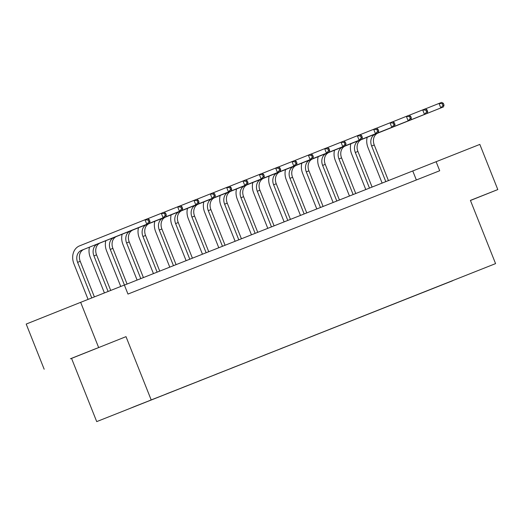 <?xml version="1.0" encoding="UTF-8"?>
<svg xmlns="http://www.w3.org/2000/svg" width="524" height="524" viewBox="0 0 524 524"><rect width="100%" height="100%" fill="white"/><g stroke="black" fill="none" stroke-linecap="round" stroke-linejoin="round"><path stroke-width="0.79" d="M95.964 348.598L70.399 358.783L95.964 348.598M96.711 421.61L495.573 263.618L96.711 421.61L71.552 358.39L126.009 336.657L71.552 358.39M44.167 369.224L26.2 324.068L80.657 302.335L98.623 347.491M470.447 200.482L497.8 189.564L479.833 144.408L124.398 285.108M434.186 287.958L429.189 289.936M452.677 280.641L434.154 288.049M428.946 290.027L423.988 292.091L429.221 290.021M428.92 290.126L412.853 296.394M412.611 296.492L407.652 298.556L412.886 296.479M412.584 296.584L396.517 302.859M396.275 302.957L391.317 305.014L396.55 302.944M396.249 303.049L380.182 309.324M379.939 309.415L374.981 311.479L380.214 309.409M379.913 309.514L363.846 315.789M363.604 315.88L358.645 317.944L363.879 315.874M363.577 315.972L347.51 322.247M347.268 322.345L342.31 324.402L347.543 322.332M347.242 322.437L331.175 328.712M330.932 328.81L325.974 330.867L331.207 328.797M330.906 328.902L314.839 335.177M314.597 335.268L309.638 337.332L314.872 335.262M314.57 335.36L298.503 341.635M298.261 341.733L293.302 343.796L298.542 341.72M298.235 341.825L282.167 348.1M281.925 348.198L276.967 350.255L282.207 348.185M281.899 348.29L265.832 354.565M265.589 354.656L260.631 356.72L265.871 354.65M265.563 354.755L249.496 361.023M249.254 361.121L244.295 363.184L249.535 361.108M249.228 361.213L233.16 367.488M232.918 367.586L227.96 369.643L233.2 367.573M232.892 367.678L216.825 373.953M216.582 374.051L211.624 376.108L216.864 374.038M216.556 374.143L200.489 380.417M200.247 380.509L195.288 382.572L200.528 380.503M200.22 380.601L184.153 386.876M183.911 386.974L178.953 389.031L184.193 386.961M183.885 387.066L167.818 393.341M167.575 393.439L162.617 395.496L167.857 393.426M167.549 393.531L151.482 399.805M151.24 399.897L146.281 401.96L151.521 399.891M151.213 399.989L135.153 406.277M134.897 406.382L129.945 408.425L135.185 406.349M134.878 406.454L452.69 280.72M80.657 302.335L124.371 285.036L127.967 294.069L439.708 170.739L436.112 161.706M497.8 189.564L470.414 200.397L495.573 263.618M126.009 336.657L151.167 399.877M416.351 179.974L412.788 171.014M470.441 200.463L471.574 200.004L470.434 200.443M94.379 296.905L80.218 261.319A9.72 7.926 68.4 0 1 83.978 249.345L149.399 223.237L146.779 224.272L144.984 219.759L79.563 245.867A14.58 11.882 -111.6 0 0 73.917 263.821L88.078 299.401M91.759 297.94L77.598 262.354A9.72 7.926 68.4 0 1 81.364 250.387L146.779 224.272L148.94 221.849L149.988 221.429L149.268 219.628L148.22 220.041L148.94 221.849M148.22 220.041L144.984 219.759L147.604 218.724L149.268 219.628M149.399 223.237L149.988 221.429M89.486 247.151A14.58 11.882 -111.6 0 0 90.252 257.356L104.414 292.936M108.095 291.475L93.934 255.889A9.72 7.926 68.4 0 1 97.7 243.922L163.115 217.814L161.32 213.294L147.65 218.75M110.715 290.44L96.554 254.854A9.72 7.926 68.4 0 1 100.313 242.887L165.735 216.779L163.115 217.814L165.276 215.384L166.324 214.971L165.604 213.163L164.556 213.576L165.276 215.384M164.556 213.576L161.32 213.294L163.933 212.259L165.604 213.163M165.735 216.779L166.324 214.971M105.822 240.686A14.58 11.882 -111.6 0 0 106.588 250.898L120.749 286.471M124.457 285.082L110.269 249.424A9.72 7.926 68.4 0 1 114.035 237.457L179.45 211.349L177.656 206.836L163.986 212.286M127.077 284.047L112.889 248.389A9.72 7.926 68.4 0 1 116.649 236.422L182.07 210.314L179.45 211.349L181.612 208.919L182.66 208.506L181.939 206.698L180.891 207.111L181.612 208.919M180.891 207.111L177.656 206.836L180.269 205.794L181.939 206.698M182.07 210.314L182.66 208.506M122.157 234.228A14.58 11.882 -111.6 0 0 122.924 244.433L137.111 280.078M140.792 278.624L126.605 242.966A9.72 7.926 68.4 0 1 130.371 230.992L195.786 204.884L193.991 200.371L180.322 205.827M143.412 277.589L129.225 241.931A9.72 7.926 68.4 0 1 132.985 229.957L198.406 203.849L195.786 204.884L197.948 202.454L198.996 202.041L198.275 200.233L197.227 200.653L197.948 202.454M197.227 200.653L193.991 200.371L196.605 199.336L198.275 200.233M198.406 203.849L198.996 202.041M138.493 227.763A14.58 11.882 -111.6 0 0 139.26 237.968L153.447 273.62M157.128 272.159L142.941 236.501A9.72 7.926 68.4 0 1 146.707 224.534L212.122 198.426L210.327 193.906L196.657 199.362M159.748 271.124L145.561 235.466A9.72 7.926 68.4 0 1 149.32 223.499L214.742 197.384L212.122 198.426L214.283 195.996L215.331 195.576L214.611 193.775L213.563 194.188L214.283 195.996M213.563 194.188L210.327 193.906L212.941 192.871L214.611 193.775M214.742 197.384L215.331 195.576M154.829 221.298A14.58 11.882 -111.6 0 0 155.595 231.503L169.783 267.155M173.464 265.694L159.276 230.036A9.72 7.926 68.4 0 1 163.043 218.069L228.457 191.961L226.663 187.441L212.993 192.898M176.084 264.659L161.896 229.001A9.72 7.926 68.4 0 1 165.656 217.034L231.077 190.926L228.457 191.961L230.619 189.531L231.667 189.118L230.946 187.31L229.898 187.723L230.619 189.531M229.898 187.723L226.663 187.441L229.276 186.406L230.946 187.31M231.077 190.926L231.667 189.118M171.165 214.84A14.58 11.882 -111.6 0 0 171.931 225.045L186.118 260.69M189.799 259.236L175.612 223.578A9.72 7.926 68.4 0 1 179.378 211.604L244.793 185.496L242.998 180.983L229.329 186.439M192.419 258.201L178.232 222.536A9.72 7.926 68.4 0 1 181.992 210.569L247.413 184.461L244.793 185.496L246.955 183.066L248.003 182.653L247.282 180.846L246.234 181.265L246.955 183.066M246.234 181.265L242.998 180.983L245.612 179.948L247.282 180.846M247.413 184.461L248.003 182.653M187.5 208.375A14.58 11.882 -111.6 0 0 188.267 218.58L202.454 254.225M206.135 252.771L191.948 217.113A9.72 7.926 68.4 0 1 195.714 205.146L261.129 179.031L259.334 174.518L245.664 179.974M208.755 251.736L194.568 216.078A9.72 7.926 68.4 0 1 198.327 204.111L263.749 177.996L261.129 179.031L263.29 176.608L264.338 176.188L263.618 174.387L262.57 174.8L263.29 176.608M262.57 174.8L259.334 174.518L261.948 173.483L263.618 174.387M263.749 177.996L264.338 176.188M203.836 201.91A14.58 11.882 -111.6 0 0 204.602 212.115L218.79 247.767M222.471 246.306L208.283 210.648A9.72 7.926 68.4 0 1 212.05 198.681L277.465 172.573L275.67 168.053L262 173.51M225.091 245.271L210.903 209.613A9.72 7.926 68.4 0 1 214.663 197.646L280.085 171.538L277.465 172.573L279.626 170.143L280.674 169.73L279.954 167.922L278.906 168.335L279.626 170.143M278.906 168.335L275.67 168.053L278.283 167.018L279.954 167.922M280.085 171.538L280.674 169.73M220.172 195.445A14.58 11.882 -111.6 0 0 220.938 205.657L235.125 241.302M238.806 239.848L224.619 204.183A9.72 7.926 68.4 0 1 228.385 192.216L293.8 166.108L292.006 161.595L278.336 167.045M241.426 238.806L227.239 203.148A9.72 7.926 68.4 0 1 230.999 191.181L296.42 165.073L293.8 166.108L295.962 163.678L297.01 163.265L296.289 161.458L295.241 161.87L295.962 163.678M295.241 161.87L292.006 161.595L294.619 160.56L296.289 161.458M296.42 165.073L297.01 163.265M236.507 188.987A14.58 11.882 -111.6 0 0 237.274 199.192L251.461 234.837M255.142 233.383L240.955 197.725A9.72 7.926 68.4 0 1 244.721 185.758L310.136 159.643L308.341 155.13L294.671 160.586M257.762 232.348L243.575 196.69A9.72 7.926 68.4 0 1 247.335 184.717L312.756 158.608L310.136 159.643L312.297 157.22L313.345 156.8L312.625 154.993L311.577 155.412L312.297 157.22M311.577 155.412L308.341 155.13L310.955 154.095L312.625 154.993M312.756 158.608L313.345 156.8M252.843 182.522A14.58 11.882 -111.6 0 0 253.609 192.727L267.797 228.379M271.478 226.918L257.291 191.26A9.72 7.926 68.4 0 1 261.057 179.293L326.472 153.185L324.677 148.665L311.007 154.122M274.098 225.883L259.904 190.225A9.72 7.926 68.4 0 1 263.67 178.258L329.092 152.15L326.472 153.185L328.633 150.755L329.681 150.342L328.961 148.534L327.913 148.947L328.633 150.755M327.913 148.947L324.677 148.665L327.29 147.63L328.961 148.534M329.092 152.15L329.681 150.342M269.179 176.057A14.58 11.882 -111.6 0 0 269.945 186.269L284.132 221.914M287.814 220.453L273.626 184.795A9.72 7.926 68.4 0 1 277.392 172.828L342.807 146.72L341.013 142.207L327.343 147.657M290.434 219.418L276.24 183.76A9.72 7.926 68.4 0 1 280.006 171.793L345.427 145.685L342.807 146.72L344.969 144.29L346.017 143.877L345.296 142.07L344.248 142.482L344.969 144.29M344.248 142.482L341.013 142.207L343.626 141.166L345.296 142.07M345.427 145.685L346.017 143.877M285.514 169.599A14.58 11.882 -111.6 0 0 286.281 179.804L300.468 215.449M304.149 213.995L289.962 178.337A9.72 7.926 68.4 0 1 293.728 166.363L359.143 140.255L357.348 135.742L343.679 141.198M306.769 212.96L292.575 177.302A9.72 7.926 68.4 0 1 296.342 165.329L361.763 139.22L359.143 140.255L361.305 137.825L362.353 137.412L361.632 135.605L360.584 136.024L361.305 137.825M360.584 136.024L357.348 135.742L359.962 134.707L361.632 135.605M361.763 139.22L362.353 137.412M301.85 163.134A14.58 11.882 -111.6 0 0 302.617 173.339L316.804 208.991M320.485 207.53L306.298 171.872A9.72 7.926 68.4 0 1 310.064 159.905L375.479 133.797L373.684 129.277L360.014 134.733M323.105 206.495L308.911 170.837A9.72 7.926 68.4 0 1 312.677 158.87L378.099 132.755L375.479 133.797L377.64 131.367L378.688 130.948L377.968 129.146L376.92 129.559L377.64 131.367M376.92 129.559L373.684 129.277L376.298 128.242L377.968 129.146M378.099 132.755L378.688 130.948M318.186 156.669A14.58 11.882 -111.6 0 0 318.952 166.874L333.14 202.526M336.821 201.065L322.633 165.407A9.72 7.926 68.4 0 1 326.4 153.44L391.814 127.332L390.02 122.812L376.35 128.269M339.441 200.03L325.247 164.372A9.72 7.926 68.4 0 1 329.013 152.405L394.434 126.297L391.814 127.332L393.976 124.902L395.024 124.489L394.303 122.682L393.255 123.094L393.976 124.902M393.255 123.094L390.02 122.812L392.633 121.778L394.303 122.682M394.434 126.297L395.024 124.489M334.522 150.211A14.58 11.882 -111.6 0 0 335.288 160.416L349.475 196.061M353.156 194.607L338.969 158.949A9.72 7.926 68.4 0 1 342.735 146.975L408.15 120.867L406.355 116.354L392.686 121.81M355.776 193.572L341.583 157.907A9.72 7.926 68.4 0 1 345.349 145.941L410.77 119.832L408.15 120.867L410.312 118.437L411.36 118.024L410.639 116.217L409.591 116.636L410.312 118.437M409.591 116.636L406.355 116.354L408.969 115.319L410.639 116.217M410.77 119.832L411.36 118.024M350.857 143.746A14.58 11.882 -111.6 0 0 351.624 153.951L365.811 189.596M369.492 188.142L355.305 152.484A9.72 7.926 68.4 0 1 359.071 140.517L424.486 114.402L422.691 109.889L409.021 115.346M372.112 187.107L357.918 151.449A9.72 7.926 68.4 0 1 361.684 139.482L427.106 113.367L424.486 114.402L426.647 111.979L427.695 111.56L426.975 109.758L425.927 110.171L426.647 111.979M425.927 110.171L422.691 109.889L425.305 108.854L426.975 109.758M427.106 113.367L427.695 111.56M367.193 137.281A14.58 11.882 -111.6 0 0 367.959 147.486L382.147 183.138M385.828 181.677L371.64 146.019A9.72 7.926 68.4 0 1 375.407 134.052L440.822 107.944L439.027 103.425L425.357 108.881M388.448 180.642L374.254 144.984A9.72 7.926 68.4 0 1 378.02 133.017L443.442 106.909L440.822 107.944L442.983 105.514L444.031 105.101L443.311 103.293L442.263 103.706L442.983 105.514M442.263 103.706L439.027 103.425L441.64 102.39L443.311 103.293M443.442 106.909L444.031 105.101M77.598 262.354L80.218 261.319M81.364 250.387L83.978 249.345M93.934 255.889L96.554 254.854M97.7 243.922L100.313 242.887M110.269 249.424L112.889 248.389M114.035 237.457L116.649 236.422M126.605 242.966L129.225 241.931M130.371 230.992L132.985 229.957M142.941 236.501L145.561 235.466M146.707 224.534L149.32 223.499M159.276 230.036L161.896 229.001M163.043 218.069L165.656 217.034M175.612 223.578L178.232 222.536M179.378 211.604L181.992 210.569M191.948 217.113L194.568 216.078M195.714 205.146L198.327 204.111M208.283 210.648L210.903 209.613M212.05 198.681L214.663 197.646M224.619 204.183L227.239 203.148M228.385 192.216L230.999 191.181M240.955 197.725L243.575 196.69M244.721 185.758L247.335 184.717M257.291 191.26L259.904 190.225M261.057 179.293L263.67 178.258M273.626 184.795L276.24 183.76M277.392 172.828L280.006 171.793M289.962 178.337L292.575 177.302M293.728 166.363L296.342 165.329M306.298 171.872L308.911 170.837M310.064 159.905L312.677 158.87M322.633 165.407L325.247 164.372M326.4 153.44L329.013 152.405M338.969 158.949L341.583 157.907M342.735 146.975L345.349 145.941M355.305 152.484L357.918 151.449M359.071 140.517L361.684 139.482M371.64 146.019L374.254 144.984M375.407 134.052L378.02 133.017"/></g></svg>
